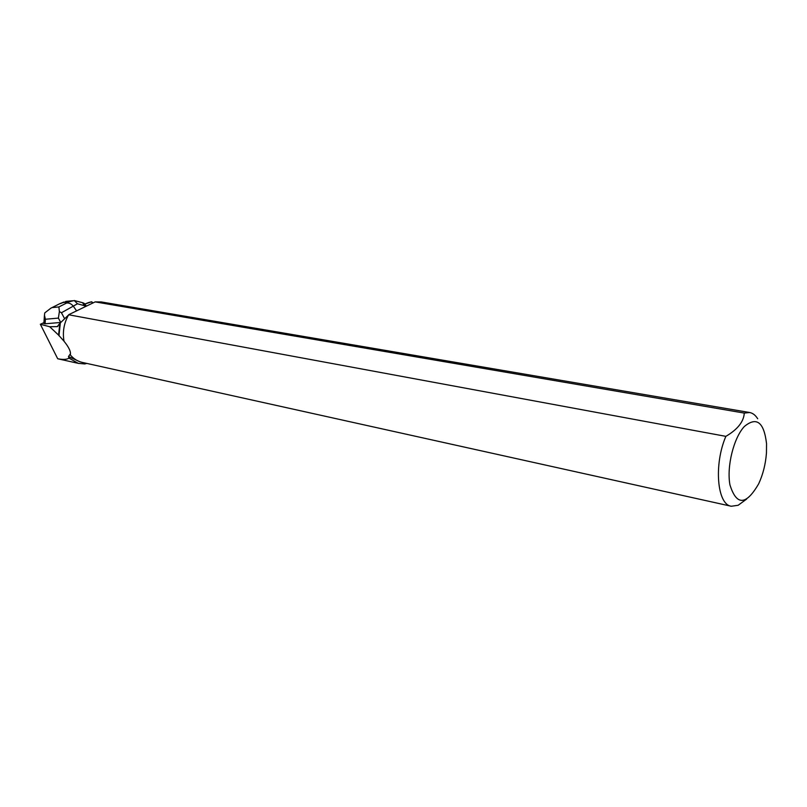 <?xml version="1.0" encoding="UTF-8"?>
<svg xmlns="http://www.w3.org/2000/svg" width="807" height="807" viewBox="0 0 807 807"><rect width="100%" height="100%" fill="white"/><g stroke="black" fill="none" stroke-linecap="round" stroke-linejoin="round"><path stroke-width="1.21" d="M92.361 303.25L91.655 301.768L84.937 304.057C90.485 301.556 92.956 301.283 92.361 303.25M746.606 499.109L738.143 505.283L731.283 506.251L82.314 362.424C77.664 361.365 73.649 358.863 70.29 354.909C71.127 351.983 69.039 347.424 64.015 341.22L58.568 335.097L59.849 323.314L57.317 326.613L49.701 326.734L40.35 324.273L43.931 322.649M76.594 310.877L73.568 306.539C71.611 303.957 69.311 302.776 66.648 303.008L58.891 306.942L59.385 311.563L58.397 318.099L60.707 322.447L45.081 323.799L45.404 319.249L44.456 315.244L44.738 312.924L50.851 308.183L59.779 303.704M43.881 323.436L45.081 323.799M40.35 324.273L57.701 358.752L78.955 363.503M86.783 363.412L84.755 363.947L78.309 363.352L68.978 358.126L68.494 356.533L69.977 354.374L70.29 354.909M731.283 506.251C717.13 504.607 713.67 464.62 725.866 436.355L68.656 314.77C63.955 323.072 62.401 331.889 64.015 341.22M68.494 315.053L60.343 322.891L58.972 335.783M79.661 361.647L68.494 356.533M749.612 412.508L101.238 301.939L95.165 301.889L744.286 413.083L749.612 412.508C752.78 413.083 755.463 415.171 757.692 418.762M729.952 484.896C726.522 466.718 733.684 437.787 744.367 426.479C756.593 416.372 763.987 422.101 766.549 443.668L766.448 453.09C765.591 464.176 763.008 474.395 758.711 483.736C746.122 505.485 736.529 505.878 729.952 484.896M744.286 413.083C743.751 421.688 737.608 429.445 725.866 436.355M68.847 314.619L95.165 301.889M58.568 335.097L49.701 326.734M57.701 358.752C63.037 359.801 66.789 359.589 68.978 358.126M59.385 311.563L61.443 312.763L77.462 303.785L74.294 300.537L83.141 302.857M77.462 303.785L84.614 305.742L85.34 306.64M84.614 305.742C82.929 303.634 82.465 302.686 83.222 302.887L84.695 303.735L85.885 306.378M85.814 305.207L86.137 306.257M50.861 308.193L58.941 304.118M67.738 301.223L63.007 302.564L67.99 302.07L74.294 300.537M57.902 326.331L57.035 326.643M57.771 358.762L78.309 363.352M45.404 319.249L58.397 318.099M64.53 318.563L61.443 312.763M60.414 303.614L63.007 302.564M58.891 306.942L52.637 307.538M67.99 302.07L66.648 303.008M43.86 323.647L44.446 315.275M59.809 303.694L63.894 302.03M65.71 301.415L72.67 300.739"/></g></svg>

